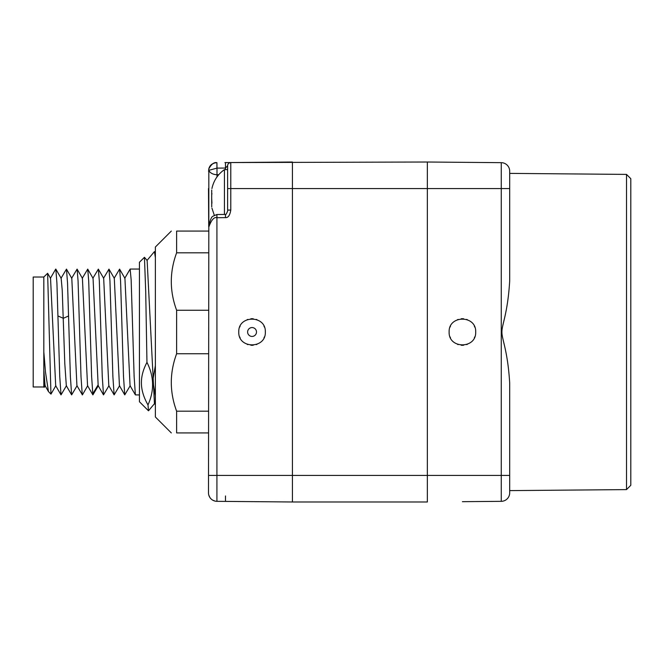 <?xml version="1.0" encoding="UTF-8"?>
<svg xmlns="http://www.w3.org/2000/svg" width="664" height="664" viewBox="0 0 664 664"><rect width="100%" height="100%" fill="white"/><g stroke="black" fill="none" stroke-linecap="round" stroke-linejoin="round"><path stroke-width="1" d="M509.686 382.937L509.686 492.837L509.686 382.937C507.694 350.169 501.801 339.329 501.918 332C501.801 324.671 507.694 313.831 509.686 281.063L509.686 188.576L427.35 188.576L427.35 501.984L292.426 501.984L216.921 501.328L216.921 217.701L225.469 217.626C228.167 217.842 229.943 215.319 230.781 210.065L230.781 162.555L427.35 162.016L427.35 188.576L292.426 188.576L292.426 162.016L229.254 162.564M509.686 171.163A8.499 8.499 0 0 0 501.262 162.663A8.499 8.499 180 0 1 509.686 171.163L509.686 188.576M626.509 174.4L626.509 489.6L630.8 485.301L630.8 178.699L626.509 174.4L509.686 173.387L509.686 281.063M501.262 162.663L427.35 162.016L501.262 162.663L501.262 475.424L292.426 475.424L292.426 188.576L227.619 188.576L227.619 165.743A3.187 3.187 -90.5 0 1 230.781 162.555L224.938 162.605M238.774 332C238.044 349.123 266.065 349.123 265.334 332C266.065 314.877 238.044 314.877 238.774 332M475.69 332C476.42 314.877 448.399 314.877 449.13 332C448.399 349.123 476.42 349.123 475.69 332M509.686 475.424L501.262 475.424L501.262 501.337A8.499 8.499 0 0 0 509.686 492.837A8.499 8.499 0 0 1 501.262 501.337L462.41 501.677C445.287 501.826 445.287 501.826 462.41 501.677M227.619 165.743A3.187 3.187 0 0 1 230.781 162.555A3.187 3.187 0 0 0 227.619 165.743L225.494 168.042L216.995 168.117L216.921 162.672C214.107 162.074 211.409 164.124 208.828 168.83L208.828 226.988C211.401 219.892 214.098 216.796 216.921 217.701L216.879 214.513L216.97 217.692M225.494 169.61L225.469 162.597L225.968 162.597M226.914 162.589L228.383 162.572M228.424 162.572L229.105 162.572M216.97 214.513L225.469 214.439C225.561 215.916 228.457 209.932 227.619 210.065L227.619 188.576M227.619 198.353L227.619 169.61L224.44 169.61L224.44 214.447M227.619 210.065L230.781 210.065M225.469 214.439L225.469 217.626M216.97 501.328L216.921 501.328A8.499 8.499 0 0 1 208.496 492.829L208.828 226.366A3.187 1.212 6.8 0 0 208.72 226.615A3.187 1.212 6.8 0 0 208.828 226.988M208.496 188.576L208.72 226.615C210.048 220.265 211.426 216.813 212.878 216.256L216.879 214.513M216.995 176.906L216.995 168.117L208.828 170.333A3.187 2.93 -164 0 1 208.828 168.83C209.774 165.087 212.455 163.037 216.854 162.68M218.755 174.69L216.995 174.69A8.499 6.009 0 0 1 208.828 170.333L208.496 171.171M211.534 164.664A8.499 8.499 180 0 1 215.568 162.796A8.499 8.499 180 0 0 211.534 164.664M216.389 162.697A8.499 8.499 180 0 1 216.921 162.672A8.499 8.499 180 0 0 216.389 162.697M209.202 496.224L208.828 495.17A3.187 2.93 -16 0 0 208.828 495.17L208.637 494.389M216.389 501.303L215.841 501.245M214.688 501.005L214.223 500.863M214.09 500.814L213.476 500.565M212.837 500.241L212.189 499.834M210.065 497.751L209.691 497.178M225.494 495.958L225.469 501.403L238.774 501.519M252.054 501.635C269.177 501.785 269.177 501.785 252.054 501.635C269.177 501.785 269.177 501.785 252.054 501.635L292.426 501.984L292.426 475.424L208.496 475.424M509.686 492.837A8.499 8.499 0 0 1 501.262 501.337L475.69 501.561M208.496 231.072L176.624 231.072C169.536 231.072 169.536 231.072 176.624 231.072L176.624 252.81L208.496 252.81M208.496 310.262L176.624 310.262C169.536 291.114 169.536 271.958 176.624 252.81M208.496 353.738L176.624 353.738L176.624 310.262M208.496 411.19L176.624 411.19C169.536 392.042 169.536 372.886 176.624 353.738M208.496 432.928L176.624 432.928L176.624 411.19M176.624 432.928C169.536 432.928 169.536 432.928 176.624 432.928M171.312 432.928L155.376 416.992L155.376 247.008L171.312 231.072M155.376 257.615L154.446 251.631L155.376 255.549M155.376 404.6L154.446 403.496L147.134 260.495M155.376 395.794L152.753 380.729L155.376 365.549M154.629 403.496L148.52 410.775L147.989 404.932C154.43 390.673 154.089 376.488 146.96 362.37L145.707 291.471L144.453 257.3L139.44 262.255L139.44 401.745L148.47 410.784M146.96 362.37C143.241 369.392 141.39 376.173 141.407 382.705C141.382 389.793 143.573 397.205 147.989 404.932M124.741 278.332L130.144 269.053L131.14 279.66L134.128 376.513L135.381 394.881L139.44 394.947L139.44 401.745M130.235 385.668L124.749 394.881L123.504 376.513L120.574 280.922L119.595 269.119L114.117 278.332M119.611 385.668L114.125 394.881L112.88 376.513L109.95 280.905L108.971 269.119L103.493 278.332M108.987 385.668L103.501 394.881L102.256 376.513L99.326 280.922L98.347 269.119L103.675 278.332L108.805 385.668L114.125 394.881M92.86 278.332L98.347 269.119M135.381 394.881L130.053 385.668L124.923 278.332L119.595 269.119M124.749 394.881L119.429 385.668L114.299 278.332L108.971 269.119M98.355 385.668L92.877 394.881L91.624 376.513L88.702 280.922L87.723 269.119L82.236 278.332M103.501 394.881L98.181 385.668L93.051 278.332L87.723 269.119M92.877 394.881L87.548 385.668L82.411 278.316M87.731 385.668L82.411 394.881L76.924 385.668L71.795 278.332L66.475 269.119L60.988 278.332M66.317 385.684L64.798 363.631L62.233 290.334L61.171 278.332L55.842 269.119L56.921 283.047L59.752 376.513L61.005 394.881L66.483 385.668M77.107 385.668L71.629 394.881L70.376 376.513L67.545 283.047L66.475 269.119M82.253 394.881L81 376.513L78.07 280.913L77.099 269.119L71.612 278.332M45.069 385.693L43.824 370.221L43.824 353.887M43.824 383.485L43.824 351.878L45.484 372.056L48.431 391.519L50.945 394.101L47.625 273.286L43.824 277.021L33.2 277.021L33.2 386.979L43.824 386.979L43.824 383.485L44.206 387.361L45.235 385.668M55.693 385.684L50.539 278.316M43.824 382.555L43.824 370.221M43.824 351.878L43.824 277.021M211.932 203.259L211.7 198.353L211.758 206.936M211.857 194.253L211.924 193.556M211.733 190.012L211.7 198.353M474.76 327.111A13.28 13.28 0 0 0 474.304 326.082M467.298 319.65A13.28 13.28 0 0 0 466.609 319.401M463.605 318.77A13.28 13.28 0 0 0 461.214 318.77M458.21 319.401A13.28 13.28 0 0 0 457.521 319.65M450.516 326.082A13.28 13.28 0 0 0 450.059 327.111M474.76 336.889A13.28 13.28 0 0 1 474.304 337.918M467.298 344.35A13.28 13.28 0 0 1 466.609 344.599M463.605 345.23A13.28 13.28 0 0 1 461.214 345.23M458.21 344.599A13.28 13.28 0 0 1 457.521 344.35M450.516 337.918A13.28 13.28 0 0 1 450.059 336.889M239.704 336.889A13.28 13.28 0 0 0 240.161 337.918M247.166 344.35A13.28 13.28 0 0 0 247.855 344.599M250.859 345.23A13.28 13.28 0 0 0 253.25 345.23M256.254 344.599A13.28 13.28 0 0 0 256.943 344.35M263.948 337.918A13.28 13.28 0 0 0 264.405 336.889M239.704 327.111A13.28 13.28 0 0 1 240.161 326.082M247.166 319.65A13.28 13.28 0 0 1 247.855 319.401M250.859 318.77A13.28 13.28 0 0 1 253.25 318.77M256.254 319.401A13.28 13.28 0 0 1 256.943 319.65M263.948 326.082A13.28 13.28 0 0 1 264.405 327.111M256.495 332A4.44 4.44 0 0 0 252.054 327.559A4.44 4.44 0 0 0 247.614 332A4.44 4.44 0 0 0 252.054 336.44A4.44 4.44 0 0 0 256.495 332M216.921 168.117L216.921 162.672M216.921 231.819L216.921 332M97.998 385.078L93.4 392.764M68.616 315.964L63.304 318.305L57.992 315.964M626.509 489.6L509.686 490.613M228.067 164.108L228.582 163.46M229.022 163.095L230.765 162.555L225.478 162.597M208.828 495.17L209.807 497.361M209.899 497.494L210.646 498.473M211.642 499.428L212.596 500.1M212.704 500.166L215.028 501.096M215.568 501.204L216.265 501.295M225.968 501.403L226.914 501.411M146.96 260.504L154.363 251.681M155.376 252.469L154.712 251.681M144.453 257.3L147.142 260.504M139.44 269.053L130.144 269.053M66.3 385.668L71.629 394.881M77.099 269.119L82.419 278.332M48.439 391.519L45.052 385.668M55.693 269.119L50.364 278.332M61.005 394.881L55.676 385.668M55.859 385.668L50.995 394.084M50.547 278.332L47.625 273.286M214.289 215.219L211.932 208.164M211.932 188.535C213.65 180.6 217.825 174.292 224.44 169.61"/></g></svg>
